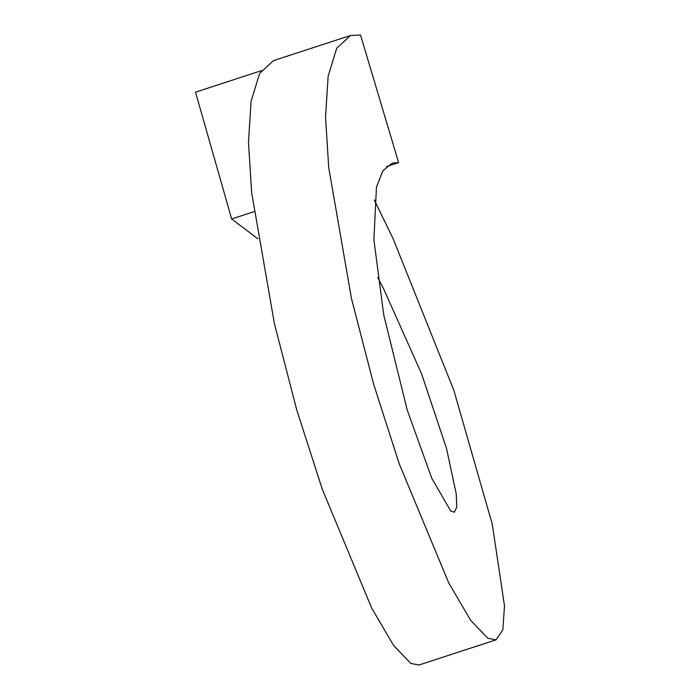 <?xml version="1.0" encoding="UTF-8"?>
<svg xmlns="http://www.w3.org/2000/svg" width="700" height="700" viewBox="0 0 700 700"><rect width="100%" height="100%" fill="white"/><g stroke="black" fill="none" stroke-linecap="round" stroke-linejoin="round"><path stroke-width="1.05" d="M261.301 70.691L195.519 92.164L231.648 218.969L253.943 211.689M377.746 277.541L383.67 288.908L421.549 373.748L446.539 448.516L456.234 493.903L456.802 507.001L454.37 512.207L450.713 510.983L431.848 478.433L407.216 410.034L383.766 315.044L373.896 239.855L376.451 187.171L382.839 170.879L392.096 163.153L398.606 162.601L360.526 35L350.429 35.516L336.691 48.3L328.142 76.169L325.535 117.171L328.711 167.484L351.453 298.436L373.721 384.44L399.289 463.96L448.656 582.724L470.593 620.244L487.83 638.251L496.029 639.852L502.854 629.834L504.481 605.859L492.258 524.16L453.863 390.364L393.094 238.656L374.308 199.999M231.648 218.969L257.889 238.814M496.029 639.852L418.976 665L410.777 663.407L393.54 645.391L371.595 607.871L322.236 489.108L296.66 409.596L274.4 323.584L251.65 192.631L248.474 142.327L251.081 101.316L259.63 73.447L273.376 60.664L350.429 35.516M386.409 166.582L398.606 162.601"/></g></svg>
